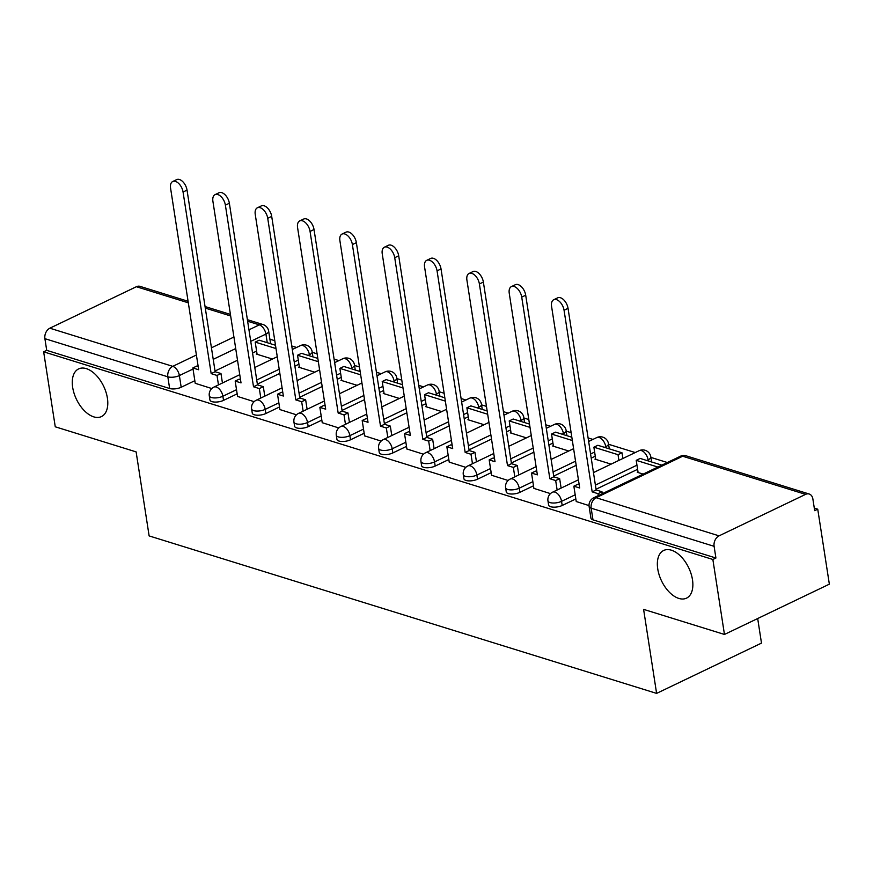 <?xml version="1.0" encoding="UTF-8"?>
<svg xmlns="http://www.w3.org/2000/svg" width="873" height="873" viewBox="0 0 873 873"><rect width="100%" height="100%" fill="white"/><g stroke="black" fill="none" stroke-linecap="round" stroke-linejoin="round"><path stroke-width="1.31" d="M657.74 568.912A26.43 15.081 64.4 0 1 663.676 550.47A26.43 15.081 64.4 0 1 692.475 579.694A26.43 15.081 64.4 0 1 686.538 598.136A26.43 15.081 64.4 0 1 657.74 568.912M72.666 387.361A26.43 15.081 64.4 0 1 78.603 368.919A26.43 15.081 64.4 0 1 107.401 398.143A26.43 15.081 64.4 0 1 101.454 416.585A26.43 15.081 64.4 0 1 72.666 387.361M548.604 505.052A8.261 3.176 -8.8 0 0 550.645 506.722A8.261 3.176 -8.8 0 0 562.19 505.478L561.546 501.331A8.261 3.176 171.2 0 1 550.001 502.575A8.261 3.176 171.2 0 1 547.96 500.916L548.604 505.052M506.264 491.925A8.261 3.176 -8.8 0 0 508.315 493.583A8.261 3.176 -8.8 0 0 519.861 492.339L519.217 488.193A8.261 3.176 171.2 0 1 507.671 489.447A8.261 3.176 171.2 0 1 505.62 487.778L506.264 491.925M463.934 478.786A8.261 3.176 -8.8 0 0 465.975 480.456A8.261 3.176 -8.8 0 0 477.52 479.201L476.876 475.054A8.261 3.176 171.2 0 1 465.342 476.309A8.261 3.176 171.2 0 1 463.29 474.639L463.934 478.786M421.594 465.647A8.261 3.176 -8.8 0 0 423.645 467.317A8.261 3.176 -8.8 0 0 435.191 466.062L434.547 461.926A8.261 3.176 171.2 0 1 423.001 463.17A8.261 3.176 171.2 0 1 420.961 461.501L421.594 465.647M379.264 452.509A8.261 3.176 -8.8 0 0 381.305 454.178A8.261 3.176 -8.8 0 0 392.85 452.934L392.206 448.787A8.261 3.176 171.2 0 1 380.672 450.031A8.261 3.176 171.2 0 1 378.62 448.362L379.264 452.509M336.934 439.37A8.261 3.176 -8.8 0 0 338.975 441.04A8.261 3.176 -8.8 0 0 350.52 439.796L349.877 435.649A8.261 3.176 171.2 0 1 338.331 436.893A8.261 3.176 171.2 0 1 336.291 435.223L336.934 439.37M294.594 426.231A8.261 3.176 -8.8 0 0 296.645 427.901A8.261 3.176 -8.8 0 0 308.18 426.657L307.547 422.51A8.261 3.176 171.2 0 1 296.002 423.765A8.261 3.176 171.2 0 1 293.95 422.096L294.594 426.231M252.264 413.104A8.261 3.176 -8.8 0 0 254.305 414.773A8.261 3.176 -8.8 0 0 265.85 413.518L265.206 409.372A8.261 3.176 171.2 0 1 253.661 410.626A8.261 3.176 171.2 0 1 251.62 408.957L252.264 413.104M209.924 399.965A8.261 3.176 -8.8 0 0 211.975 401.635A8.261 3.176 -8.8 0 0 223.521 400.38L222.877 396.244A8.261 3.176 171.2 0 1 211.331 397.488A8.261 3.176 171.2 0 1 209.291 395.818L209.924 399.965M724.459 634.453L643.597 609.365L656.605 693.391L149.13 535.913L136.123 451.887L55.261 426.799L43.65 351.819L712.859 559.473L724.459 634.453L829.35 584.168L817.739 509.188L814.291 508.119M667.321 462.515L650.909 457.419M635.238 452.552L608.568 444.281M592.909 439.425L588.096 437.93M571.128 432.659L566.239 431.142M550.568 426.286L545.767 424.791M528.798 419.531L523.898 418.003M508.239 413.147L503.426 411.652M486.457 406.392L481.569 404.876M465.898 400.009L461.097 398.514M444.128 393.254L439.239 391.737M423.569 386.87L418.756 385.386M401.787 380.115L396.899 378.598M381.239 373.742L376.427 372.247M359.458 366.976L354.569 365.46M338.899 360.604L334.097 359.109M317.128 353.838L312.228 352.321M296.569 347.465L291.757 345.97M274.788 340.71L269.899 339.193M757.688 618.531L761.485 643.106L656.605 693.391M817.739 509.188L814.684 510.661L812.872 498.974A8.261 5.991 107.2 0 0 809.206 494.02A8.261 5.991 107.2 0 0 805.593 494.369L719.057 535.858A8.261 5.991 107.2 0 0 714.103 546.323L591.174 508.184A8.261 3.176 171.2 0 1 589.122 506.515L590.934 518.191A8.261 3.176 171.2 0 0 592.985 519.861L591.174 508.184A8.261 5.991 107.2 0 1 596.117 497.708L719.057 535.858M712.859 559.473L715.915 558.011L714.103 546.323M256.597 351.088L252.548 353.03M237.511 360.243L215.031 371.014M194.832 380.704L181.18 387.252L179.38 375.565A8.261 3.176 171.2 0 1 167.834 376.82L44.905 338.669A8.261 5.991 -72.8 0 1 49.848 328.204L136.384 286.715A8.261 5.991 -72.8 0 1 140.007 286.355L188.088 301.283M44.905 338.669L46.706 350.346L43.65 351.819M299.33 366.824L298.599 367.173L314.738 372.182M237.565 396.44L254.13 401.667M341.67 379.962L340.939 380.312L357.079 385.32M279.895 409.568L296.46 414.806M384 393.101L383.269 393.45L399.408 398.459M322.235 422.707L338.789 427.945M426.34 406.229L425.598 406.589L441.749 411.598M364.565 435.845L381.13 441.083M468.67 419.367L467.939 419.717L484.079 424.725M406.894 448.984L423.46 454.222M511 432.506L510.269 432.855L526.419 437.864M449.235 462.123L465.8 467.35M553.34 445.645L552.609 445.994L568.749 451.003M491.564 475.261L508.13 480.488M595.67 458.783L594.939 459.133L611.078 464.141M533.905 488.389L550.47 493.627M638.01 471.911L637.279 472.271L643.161 474.094M576.235 501.528L589.035 505.598M637.606 469.325L596.041 489.251M575.831 498.941L562.19 505.478M595.266 456.186L591.228 458.129M576.191 465.331L553.711 476.112M533.501 485.803L519.861 492.339M552.936 443.048L548.888 444.99M533.85 452.203L511.371 462.974M491.161 472.664L477.52 479.201M510.607 429.909L506.558 431.851M491.521 439.064L469.041 449.835M448.831 459.525L435.191 466.062M468.266 416.781L464.218 418.713M449.18 425.926L426.701 436.696M406.502 446.387L392.85 452.934M425.937 403.642L421.888 405.574M406.851 412.787L384.371 423.569M364.161 433.248L350.52 439.796M383.596 390.504L379.559 392.446M364.51 399.648L342.041 410.43M321.831 420.12L308.18 426.657M341.267 377.365L337.218 379.308M322.181 386.51L299.701 397.291M279.491 406.982L265.85 413.518M298.937 364.227L294.888 366.169M279.851 373.382L257.371 384.153M237.161 393.843L223.521 400.38M257 353.685L256.269 354.034L272.409 359.043M195.225 383.302L211.79 388.54M651.323 461.882A8.261 3.176 -8.8 0 0 651.465 461.042L650.822 456.895A8.261 3.176 171.2 0 1 648.093 459.842L646.773 460.475M608.983 448.744A8.261 3.176 -8.8 0 0 609.136 447.904L608.492 443.757A8.261 3.176 171.2 0 1 605.753 446.703L604.443 447.336M566.653 435.605A8.261 3.176 -8.8 0 0 566.795 434.765L566.151 430.618A8.261 3.176 171.2 0 1 563.423 433.575L562.103 434.197M524.313 422.477A8.261 3.176 -8.8 0 0 524.466 421.626L523.822 417.49A8.261 3.176 171.2 0 1 521.083 420.437L519.773 421.059M481.983 409.339A8.261 3.176 -8.8 0 0 482.125 408.499L481.492 404.352A8.261 3.176 171.2 0 1 478.753 407.298L477.444 407.931M439.654 396.2A8.261 3.176 -8.8 0 0 439.796 395.36L439.152 391.213A8.261 3.176 171.2 0 1 436.413 394.159L435.103 394.792M397.313 383.061A8.261 3.176 -8.8 0 0 397.466 382.221L396.822 378.074A8.261 3.176 171.2 0 1 394.083 381.021L392.774 381.654M354.984 369.923A8.261 3.176 -8.8 0 0 355.125 369.083L354.482 364.936A8.261 3.176 171.2 0 1 351.754 367.882L350.433 368.515M312.643 356.795A8.261 3.176 -8.8 0 0 312.796 355.944L312.152 351.808A8.261 3.176 171.2 0 1 309.413 354.754L308.104 355.376M715.915 558.011L592.985 519.861M267.247 342.707L265.916 334.075A8.261 3.176 171.2 0 0 268.655 331.129L270.455 342.816A8.261 3.176 171.2 0 1 270.314 343.656M46.706 350.346L169.635 388.496A8.261 3.176 -8.8 0 0 181.18 387.252M172.701 181.519L176.684 179.609A9.494 5.424 64.4 0 1 187.029 190.118L183.057 192.016A9.494 5.424 -115.6 0 0 172.701 181.519A9.494 5.424 -115.6 0 0 170.573 188.142L198.684 369.759L192.857 367.948L196.829 366.049L198.171 366.464M218.468 384.906L217.006 375.445L220.978 373.535L215.14 371.734L211.168 373.633L183.057 192.016M217.006 375.445L211.168 373.633M195.246 383.4L192.857 367.948M275.497 345.261L259.183 340.197L255.211 342.107L276.01 348.556M257.099 354.296L255.211 342.107M215.14 371.734L187.029 190.118M220.978 373.535L222.44 382.996M215.042 194.657L219.014 192.747A9.494 5.424 64.4 0 1 229.359 203.256L225.387 205.155A9.494 5.424 -115.6 0 0 215.042 194.657A9.494 5.424 -115.6 0 0 212.903 201.281L241.024 382.898L235.186 381.086L239.158 379.177L240.512 379.602M260.798 398.044L259.336 388.583L263.319 386.674L257.48 384.862L253.508 386.772L225.387 205.155M259.336 388.583L253.508 386.772M237.576 396.538L235.186 381.086M317.827 358.399L301.512 353.336L297.54 355.246L318.339 361.695M299.428 367.435L297.54 355.246M257.48 384.862L229.359 203.256M263.319 386.674L264.781 396.135M257.371 207.796L261.354 205.886A9.494 5.424 64.4 0 1 271.699 216.384L267.727 218.294A9.494 5.424 -115.6 0 0 257.371 207.796A9.494 5.424 -115.6 0 0 255.243 214.42L283.354 396.036L277.516 394.225L281.499 392.315L282.841 392.741M303.138 411.183L301.676 401.722L305.648 399.812L299.81 398.001L295.838 399.91L267.727 218.294M301.676 401.722L295.838 399.91M279.917 409.677L277.516 394.225M360.167 371.538L343.853 366.474L339.87 368.373L360.669 374.833M341.758 380.563L339.87 368.373M299.81 398.001L271.699 216.384M305.648 399.812L307.11 409.273M299.712 220.924L303.684 219.025A9.494 5.424 64.4 0 1 314.029 229.523L310.057 231.432A9.494 5.424 -115.6 0 0 299.712 220.924A9.494 5.424 -115.6 0 0 297.573 227.558L325.684 409.175L319.856 407.364L323.828 405.454L325.182 405.869M345.468 424.311L344.006 414.861L347.978 412.951L342.151 411.139L338.167 413.049L310.057 231.432M344.006 414.861L338.167 413.049M322.246 422.805L319.856 407.364M402.497 384.677L386.182 379.613L382.21 381.512L403.01 387.972M384.098 393.701L382.21 381.512M342.151 411.139L314.029 229.523M347.978 412.951L349.451 422.412M342.041 234.062L346.014 232.163A9.494 5.424 64.4 0 1 356.37 242.661L352.386 244.571A9.494 5.424 -115.6 0 0 342.041 234.062A9.494 5.424 -115.6 0 0 339.903 240.697L368.024 422.303L362.186 420.502L366.169 418.593L367.511 419.007M387.808 437.449L386.335 427.988L390.318 426.089L384.48 424.278L380.508 426.177L352.386 244.571M386.335 427.988L380.508 426.177M364.576 435.943L362.186 420.502M444.826 397.804L428.523 392.741L424.54 394.651L445.339 401.111M426.428 406.84L424.54 394.651M384.48 424.278L356.37 242.661M390.318 426.089L391.781 435.551M384.382 247.201L388.354 245.291A9.494 5.424 64.4 0 1 398.699 255.8L394.727 257.699A9.494 5.424 -115.6 0 0 384.382 247.201A9.494 5.424 -115.6 0 0 382.243 253.836L410.354 435.441L404.526 433.63L408.499 431.731L409.852 432.146M430.138 450.588L428.676 441.127L432.648 439.228L426.821 437.417L422.838 439.315L394.727 257.699M428.676 441.127L422.838 439.315M406.916 449.082L404.526 433.63M487.167 410.943L470.853 405.88L466.88 407.789L487.68 414.239M468.768 419.978L466.88 407.789M426.821 437.417L398.699 255.8M432.648 439.228L434.11 448.678M426.711 260.34L430.684 258.43A9.494 5.424 64.4 0 1 441.029 268.939L437.057 270.837A9.494 5.424 -115.6 0 0 426.711 260.34A9.494 5.424 -115.6 0 0 424.573 266.963L452.694 448.58L446.856 446.769L450.828 444.87L452.181 445.285M472.468 463.727L471.005 454.266L474.988 452.356L469.15 450.544L465.178 452.454L437.057 270.837M471.005 454.266L465.178 452.454M449.246 462.221L446.856 446.769M529.496 424.082L513.182 419.018L509.21 420.928L530.009 427.377M511.098 433.117L509.21 420.928M469.15 450.544L441.029 268.939M474.988 452.356L476.451 461.817M469.041 273.478L473.024 271.568A9.494 5.424 64.4 0 1 483.369 282.066L479.397 283.976A9.494 5.424 -115.6 0 0 469.041 273.478A9.494 5.424 -115.6 0 0 466.913 280.102L495.024 461.719L489.186 459.907L493.169 457.998L494.511 458.423M514.808 476.865L513.346 467.404L517.318 465.495L511.48 463.683L507.508 465.593L479.397 283.976M513.346 467.404L507.508 465.593M491.586 475.359L489.186 459.907M571.837 437.22L555.523 432.157L551.54 434.067L572.339 440.516M553.427 446.245L551.54 434.067M511.48 463.683L483.369 282.066M517.318 465.495L518.78 474.956M511.382 286.617L515.354 284.707A9.494 5.424 64.4 0 1 525.699 295.205L521.727 297.115A9.494 5.424 -115.6 0 0 511.382 286.617A9.494 5.424 -115.6 0 0 509.243 293.241L537.364 474.857L531.526 473.046L535.498 471.136L536.851 471.562M557.138 490.004L555.675 480.543L559.648 478.633L553.82 476.822L549.837 478.731L521.727 297.115M555.675 480.543L549.837 478.731M533.916 488.498L531.526 473.046M622.002 452.792L597.852 445.295L593.88 447.194L618.029 454.691L622.002 452.792L622.885 458.478M618.913 460.387L618.029 454.691M595.768 459.384L593.88 447.194M553.82 476.822L525.699 295.205M559.648 478.633L561.121 488.094M553.711 299.745L557.683 297.846A9.494 5.424 64.4 0 1 568.039 308.344L564.056 310.253A9.494 5.424 -115.6 0 0 553.711 299.745A9.494 5.424 -115.6 0 0 551.572 306.379L579.694 487.996L573.856 486.185L577.839 484.275L579.181 484.69M598.311 495.602L598.016 493.671L601.988 491.772L596.15 489.96L592.178 491.87L564.056 310.253M598.016 493.671L592.178 491.87M576.245 501.626L573.856 486.185M661.832 465.145L640.193 458.434L636.21 460.333L657.86 467.055M638.098 472.522L636.21 460.333M596.15 489.96L568.039 308.344M601.988 491.772L602.283 493.692M805.593 494.369L682.664 456.23L596.117 497.708A8.261 4.714 -115.6 0 0 593.716 497.806A8.261 8.261 0 0 0 589.122 506.515M248.958 329.83L259.325 324.854A8.261 4.714 64.4 0 1 265.916 334.075L250.747 341.354M235.71 348.556L213.23 359.338M193.02 369.028L179.38 375.565A8.261 4.714 64.4 0 0 172.778 366.344L196.403 355.016M211.441 347.814L233.92 337.033M268.655 331.129A8.261 8.261 0 0 0 262.937 324.505A8.261 5.991 -72.8 0 0 259.325 324.854L247.626 321.231M230.658 315.961L205.297 308.093M188.328 302.822L136.384 286.715M49.848 328.204L172.778 366.344A8.261 5.991 107.2 0 0 167.834 376.82L169.635 388.496M648.257 460.933L648.093 459.842A8.261 4.714 -115.6 0 0 641.491 450.621A8.261 4.714 -115.6 0 0 639.091 450.708A8.261 8.261 0 0 1 650.822 456.895M636.963 465.178L595.397 485.104M575.187 494.795L561.546 501.331A8.261 4.714 -115.6 0 0 554.955 492.11A8.261 4.714 64.4 0 0 552.554 492.197A8.261 8.261 0 0 0 547.96 500.916M605.927 447.794L605.753 446.703A8.261 4.714 -115.6 0 0 599.162 437.482A8.261 4.714 -115.6 0 0 596.761 437.58A8.261 8.261 0 0 1 608.492 443.757M594.633 452.039L590.585 453.982M575.547 461.195L553.067 471.966M532.857 481.656L519.217 488.193A8.261 4.714 -115.6 0 0 512.615 478.971A8.261 4.714 64.4 0 0 510.214 479.059A8.261 8.261 0 0 0 505.62 487.778M563.587 434.656L563.423 433.575A8.261 4.714 -115.6 0 0 556.821 424.354A8.261 4.714 -115.6 0 0 554.42 424.442A8.261 8.261 0 0 1 566.151 430.618M552.293 438.901L548.244 440.843M533.207 448.056L510.727 458.827M490.528 468.517L476.876 475.054A8.261 4.714 -115.6 0 0 470.285 465.844A8.261 4.714 64.4 0 0 467.884 465.931A8.261 8.261 0 0 0 463.29 474.639M521.257 421.528L521.083 420.437A8.261 4.714 -115.6 0 0 514.492 411.216A8.261 4.714 -115.6 0 0 512.091 411.303A8.261 8.261 0 0 1 523.822 417.49M509.963 425.773L505.914 427.705M490.877 434.918L468.397 445.688M448.187 455.379L434.547 461.926A8.261 4.714 -115.6 0 0 427.956 452.705A8.261 4.714 64.4 0 0 425.544 452.792A8.261 8.261 0 0 0 420.961 461.501M478.917 408.389L478.753 407.298A8.261 4.714 -115.6 0 0 472.162 398.077A8.261 4.714 -115.6 0 0 469.75 398.164A8.261 8.261 0 0 1 481.492 404.352M467.622 412.634L463.585 414.566M448.536 421.779L426.068 432.561M405.858 442.24L392.206 448.787A8.261 4.714 -115.6 0 0 385.615 439.566A8.261 4.714 64.4 0 0 383.214 439.654A8.261 8.261 0 0 0 378.62 448.362M436.587 395.251L436.413 394.159A8.261 4.714 -115.6 0 0 429.822 384.938A8.261 4.714 -115.6 0 0 427.421 385.026A8.261 8.261 0 0 1 439.152 391.213M425.293 399.496L421.244 401.438M406.207 408.64L383.727 419.422M363.517 429.112L349.877 435.649A8.261 4.714 -115.6 0 0 343.285 426.428A8.261 4.714 64.4 0 0 340.885 426.515A8.261 8.261 0 0 0 336.291 435.223M394.258 382.112L394.083 381.021A8.261 4.714 -115.6 0 0 387.492 371.8A8.261 4.714 -115.6 0 0 385.091 371.887A8.261 8.261 0 0 1 396.822 378.074M382.963 386.357L378.915 388.299M363.877 395.502L341.398 406.283M321.188 415.974L307.547 422.51A8.261 4.714 -115.6 0 0 300.945 413.289A8.261 4.714 64.4 0 0 298.544 413.376A8.261 8.261 0 0 0 293.95 422.096M351.917 368.973L351.754 367.882A8.261 4.714 -115.6 0 0 345.151 358.672A8.261 4.714 -115.6 0 0 342.751 358.759A8.261 8.261 0 0 1 354.482 364.936M340.623 373.218L336.574 375.161M321.537 382.374L299.057 393.145M278.858 402.835L265.206 409.372A8.261 4.714 -115.6 0 0 258.615 400.15A8.261 4.714 64.4 0 0 256.215 400.249A8.261 8.261 0 0 0 251.62 408.957M309.588 355.835L309.413 354.754A8.261 4.714 -115.6 0 0 302.822 345.533A8.261 4.714 -115.6 0 0 300.421 345.621A8.261 8.261 0 0 1 312.152 351.808M298.293 360.08L294.245 362.022M279.207 369.235L256.727 380.006M236.518 389.696L222.877 396.244A8.261 4.714 -115.6 0 0 216.286 387.023A8.261 4.714 64.4 0 0 213.874 387.11A8.261 8.261 0 0 0 209.291 395.818M680.253 456.317A8.261 4.714 -115.6 0 1 682.664 456.23A8.261 5.991 -72.8 0 1 686.276 455.87A8.261 8.261 0 0 0 680.253 456.317L593.716 497.806M213.874 387.11L239.748 374.703M254.785 367.489L277.265 356.719M292.302 349.506L300.421 345.621M256.215 400.249L282.088 387.841M297.126 380.628L319.605 369.857M334.643 362.644L342.751 358.759M298.544 413.376L324.418 400.98M339.455 393.767L361.935 382.985M376.972 375.783L385.091 371.887M340.885 426.515L366.758 414.108M381.796 406.905L404.275 396.124M419.313 388.921L427.421 385.026M383.214 439.654L409.088 427.246M424.125 420.044L446.605 409.262M461.642 402.049L469.75 398.164M425.544 452.792L451.417 440.385M466.455 433.172L488.935 422.401M503.972 415.188L512.091 411.303M467.884 465.931L493.758 453.524M508.795 446.31L531.275 435.54M546.312 428.327L554.42 424.442M510.214 479.059L536.087 466.662M551.125 459.449L573.605 448.678M588.642 441.465L596.761 437.58M552.554 492.197L578.428 479.801M593.465 472.588L639.091 450.708M809.206 494.02L686.276 455.87M262.937 324.505L247.386 319.682M230.417 314.411L205.057 306.543"/></g></svg>
